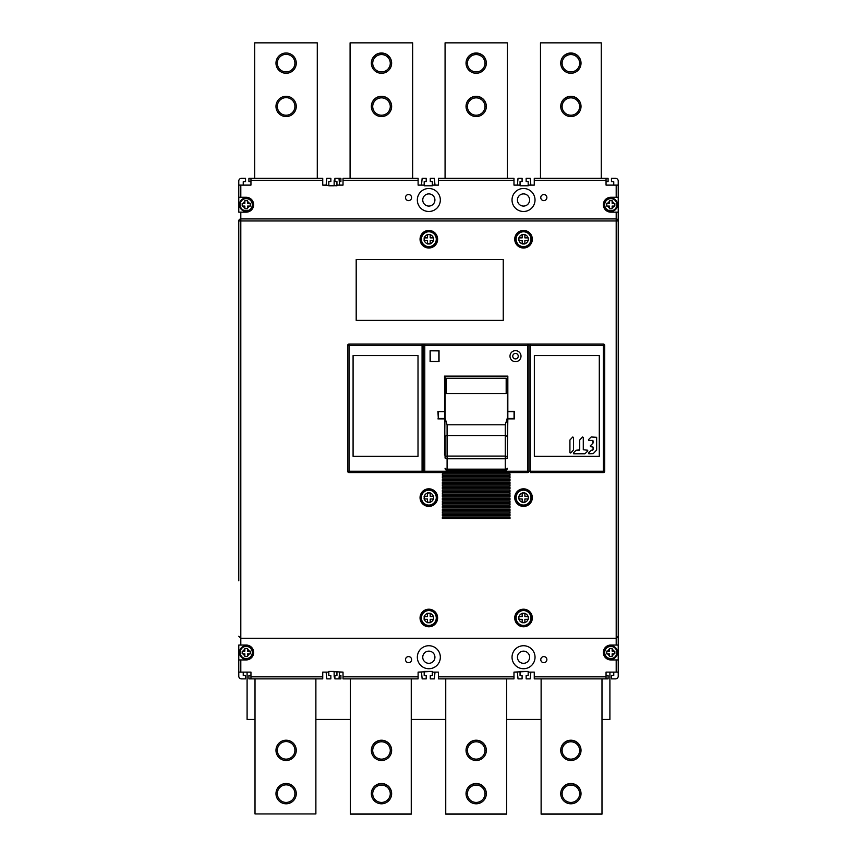 <?xml version="1.0" encoding="UTF-8"?>
<svg xmlns="http://www.w3.org/2000/svg" width="857" height="857" viewBox="0 0 857 857"><rect width="100%" height="100%" fill="white"/><g stroke="black" fill="none" stroke-linecap="round" stroke-linejoin="round"><path stroke-width="1.29" d="M507.301 457.927A2.025 0.857 180 0 1 505.266 458.784L505.266 456.085A2.025 1.843 0 0 1 507.301 457.927L507.301 376.523L507.301 418.141L505.266 424.793L447.097 424.793L447.097 456.085L505.266 456.085L505.266 424.793M445.072 418.141L445.072 376.523L445.072 418.141L447.097 424.793M507.301 442.705L507.301 437.391A2.025 1.843 180 0 0 505.266 435.56L447.097 435.56A2.025 1.843 180 0 0 445.072 437.391L445.072 457.927A2.025 1.843 0 0 1 447.097 456.085L447.097 458.784A2.025 0.857 180 0 1 445.072 457.927M505.266 469.154A2.025 0.857 0 0 0 507.301 468.297A2.025 2.025 0 0 1 505.266 470.322L505.266 458.784L447.097 458.784L447.097 470.322A2.025 2.025 0 0 1 445.072 468.297A2.025 0.857 0 0 0 447.097 469.154L505.266 469.154M339.308 181.727L340.904 181.727L340.904 178.342L338.965 178.342L339.64 185.112L343.025 185.112L336.94 185.112L336.94 185.787L322.735 185.112L326.121 185.112L326.796 178.342L330.856 178.342L330.856 181.588L328.82 181.588L328.82 185.112M418.109 185.112L421.483 185.112L422.158 178.342L426.218 178.342L426.218 181.588L424.194 181.588L424.194 185.112L418.109 185.112L418.109 178.342L343.025 178.342L343.025 185.112M513.975 185.112L520.06 185.112L520.06 181.588L522.095 181.588L522.095 178.342L518.035 178.342L517.36 185.112L513.975 185.112L513.975 178.342L438.398 178.342L438.398 185.112L432.314 185.112L432.314 185.787L424.194 185.787L424.194 185.112M438.398 185.112L435.013 185.112L434.338 178.342L430.278 178.342L430.278 181.588L432.314 181.588L432.314 185.112M528.18 185.112L534.265 185.112L530.879 185.112L530.204 178.342L526.144 178.342L526.144 181.588L528.18 181.588L528.18 185.787L520.06 185.787L520.06 185.112M618.229 197.281L610.784 197.281A7.445 7.445 0 0 0 603.349 204.727A7.445 7.445 0 0 0 610.784 212.161L618.229 212.161L618.229 220.956L618.229 181.052A2.71 2.71 0 0 0 615.519 178.342L611.459 178.342L611.459 181.727L613.762 181.727L613.762 185.112L606.049 185.112L606.049 181.727L608.084 181.727L608.084 178.342L606.049 178.342L606.049 180.377L534.265 180.377L534.265 185.112M618.229 580.8L618.229 676.162L618.229 672.113L606.049 672.113L606.049 675.487L608.084 675.487L608.084 678.873L534.265 678.873L534.265 676.848L606.049 676.848L606.049 672.113L613.762 672.113L613.762 675.487L611.459 675.487L611.459 678.873L615.519 678.873A2.71 2.71 0 0 0 618.229 676.162M534.265 672.113L528.18 672.113L528.18 675.627L526.144 675.627L526.144 678.873L530.204 678.873L530.879 672.113L534.265 672.113L534.265 676.848M528.18 672.113L528.18 671.427L513.975 672.113L517.36 672.113L518.035 678.873L522.095 678.873L522.095 675.627L520.06 675.627L520.06 672.113M438.398 676.848L513.975 676.848L513.975 678.873L438.398 678.873L438.398 672.113L435.013 672.113L434.338 678.873L430.278 678.873L430.278 675.627L432.314 675.627L432.314 671.427L418.109 672.113L418.109 678.873L343.025 678.873L343.025 672.113L339.64 672.113L338.965 678.873L340.904 678.873L340.904 675.487L339.308 675.487M424.194 672.113L424.194 675.627L426.218 675.627L426.218 678.873L422.158 678.873L421.483 672.113L418.109 672.113M334.905 678.048A2.71 2.71 0 0 1 334.144 676.162L334.144 671.427L328.82 671.427L328.82 672.113L322.735 672.113L322.735 678.873L248.916 678.873L248.916 675.487L250.951 675.487L250.951 672.113L243.238 672.113L243.238 675.487L245.541 675.487L245.541 678.873L241.481 678.873A2.71 2.71 0 0 1 238.771 676.162L238.771 672.113L238.771 676.162M328.82 672.113L328.82 675.627L330.856 675.627L330.856 678.873L326.796 678.873L326.121 672.113L322.735 672.113M238.771 580.8L238.771 220.956A2.025 2.025 0 0 1 240.806 218.931L616.194 218.931A2.025 2.025 0 0 1 618.229 220.956L618.229 645.053L616.194 645.053L616.194 638.294L618.229 636.258L617.651 637.672M245.541 178.342L241.481 178.342L245.541 178.342L245.541 181.727L243.238 181.727L243.238 185.112L250.951 185.112L250.951 181.727L248.916 181.727L248.916 178.342L322.735 178.342L322.735 185.112M334.905 179.167A2.71 2.71 0 0 0 334.144 181.052L334.144 185.787L328.82 185.787M428.843 663.318A6.085 6.085 0 0 0 434.928 657.223A6.085 6.085 0 0 0 428.843 651.138A6.085 6.085 0 0 0 422.747 657.223A6.085 6.085 0 0 0 428.843 663.318M523.531 206.076A6.085 6.085 0 0 0 529.615 199.992A6.085 6.085 0 0 0 523.531 193.896A6.085 6.085 0 0 0 517.435 199.992A6.085 6.085 0 0 0 523.531 206.076M428.832 206.076A6.085 6.085 0 0 0 434.917 199.992A6.085 6.085 0 0 0 428.832 193.896A6.085 6.085 0 0 0 422.747 199.992A6.085 6.085 0 0 0 428.832 206.076M523.531 663.318A6.085 6.085 0 0 0 529.615 657.223A6.085 6.085 0 0 0 523.531 651.138A6.085 6.085 0 0 0 517.446 657.223A6.085 6.085 0 0 0 523.531 663.318M247.095 672.113L247.095 719.452L255.011 719.452M315.879 719.452L350.374 719.452M411.253 719.452L445.747 719.452M506.626 719.452L541.121 719.452M601.989 719.452L609.905 719.452L609.905 672.113M350.374 678.873L350.374 814.15L411.253 814.15L350.374 813.936L411.253 813.936L411.253 678.873M371.349 750.357A10.145 10.145 0 0 1 381.494 740.212A10.145 10.145 0 0 1 391.638 750.357A10.145 10.145 0 0 0 381.494 740.427A10.145 10.145 0 0 0 371.349 750.357A10.145 10.145 0 0 0 381.494 760.502A10.145 10.145 0 0 0 391.638 750.357L390.289 750.464A8.795 8.795 0 0 0 381.494 741.776A8.795 8.795 0 0 0 372.699 750.464L371.349 750.357A10.145 10.145 0 0 1 381.494 740.212A10.145 10.145 0 0 1 391.638 750.357M371.349 793.646A10.145 10.145 0 0 1 381.494 783.502A10.145 10.145 0 0 1 391.638 793.646A10.145 10.145 0 0 0 381.494 783.716A10.145 10.145 0 0 0 371.349 793.646A10.145 10.145 0 0 0 381.494 803.791A10.145 10.145 0 0 0 391.638 793.646L390.289 793.753A8.795 8.795 0 0 0 381.494 785.066A8.795 8.795 0 0 0 372.699 793.753L371.349 793.646A10.145 10.145 0 0 1 381.494 783.502A10.145 10.145 0 0 1 391.638 793.646M445.747 678.873L445.747 814.15L506.626 814.15L445.747 813.936L506.626 813.936L506.626 678.873M466.037 750.357A10.145 10.145 0 0 1 476.181 740.212A10.145 10.145 0 0 1 486.326 750.357A10.145 10.145 0 0 0 476.181 740.427A10.145 10.145 0 0 0 466.037 750.357A10.145 10.145 0 0 0 476.181 760.502A10.145 10.145 0 0 0 486.326 750.357L484.976 750.464A8.795 8.795 0 0 0 476.181 741.776A8.795 8.795 0 0 0 467.397 750.464L466.037 750.357A10.145 10.145 0 0 1 476.181 740.212A10.145 10.145 0 0 1 486.326 750.357M466.037 793.646A10.145 10.145 0 0 1 476.181 783.502A10.145 10.145 0 0 1 486.326 793.646A10.145 10.145 0 0 0 476.181 783.716A10.145 10.145 0 0 0 466.037 793.646A10.145 10.145 0 0 0 476.181 803.791A10.145 10.145 0 0 0 486.326 793.646L484.976 793.753A8.795 8.795 0 0 0 476.181 785.066A8.795 8.795 0 0 0 467.397 793.753L466.037 793.646A10.145 10.145 0 0 1 476.181 783.502A10.145 10.145 0 0 1 486.326 793.646M541.121 678.873L541.121 814.15L601.989 814.15L541.121 813.936L601.989 813.936L601.989 678.873M560.735 750.357A10.145 10.145 0 0 1 570.88 740.212A10.145 10.145 0 0 1 581.025 750.357A10.145 10.145 0 0 0 570.88 740.427A10.145 10.145 0 0 0 560.735 750.357A10.145 10.145 0 0 0 570.88 760.502A10.145 10.145 0 0 0 581.025 750.357L579.675 750.464A8.795 8.795 0 0 0 570.88 741.776A8.795 8.795 0 0 0 562.085 750.464L560.735 750.357A10.145 10.145 0 0 1 570.88 740.212A10.145 10.145 0 0 1 581.025 750.357M560.735 793.646A10.145 10.145 0 0 1 570.88 783.502A10.145 10.145 0 0 1 581.025 793.646A10.145 10.145 0 0 0 570.88 783.716A10.145 10.145 0 0 0 560.735 793.646A10.145 10.145 0 0 0 570.88 803.791A10.145 10.145 0 0 0 581.025 793.646L579.675 793.753A8.795 8.795 0 0 0 570.88 785.066A8.795 8.795 0 0 0 562.085 793.753L560.735 793.646A10.145 10.145 0 0 1 570.88 783.502A10.145 10.145 0 0 1 581.025 793.646M560.735 63.139A10.145 10.145 0 0 1 570.88 52.995A10.145 10.145 0 0 1 581.025 63.139A10.145 10.145 0 0 0 570.88 53.209A10.145 10.145 0 0 0 560.735 63.139A10.145 10.145 0 0 0 570.88 73.284A10.145 10.145 0 0 0 581.025 63.139L579.675 63.247A8.795 8.795 0 0 0 570.88 54.569A8.795 8.795 0 0 0 562.085 63.247L560.735 63.139A10.145 10.145 0 0 1 570.88 52.995A10.145 10.145 0 0 1 581.025 63.139M560.735 106.429A10.145 10.145 0 0 1 570.88 96.284A10.145 10.145 0 0 1 581.025 106.429A10.145 10.145 0 0 0 570.88 96.498A10.145 10.145 0 0 0 560.735 106.429A10.145 10.145 0 0 0 570.88 116.573A10.145 10.145 0 0 0 581.025 106.429L579.675 106.536A8.795 8.795 0 0 0 570.88 97.859A8.795 8.795 0 0 0 562.085 106.536L560.735 106.429A10.145 10.145 0 0 1 570.88 96.284A10.145 10.145 0 0 1 581.025 106.429M466.037 63.139A10.145 10.145 0 0 1 476.181 52.995A10.145 10.145 0 0 1 486.326 63.139A10.145 10.145 0 0 0 476.181 53.209A10.145 10.145 0 0 0 466.037 63.139A10.145 10.145 0 0 0 476.181 73.284A10.145 10.145 0 0 0 486.326 63.139L484.976 63.247A8.795 8.795 0 0 0 476.181 54.569A8.795 8.795 0 0 0 467.397 63.247L466.037 63.139A10.145 10.145 0 0 1 476.181 52.995A10.145 10.145 0 0 1 486.326 63.139M466.037 106.429A10.145 10.145 0 0 1 476.181 96.284A10.145 10.145 0 0 1 486.326 106.429A10.145 10.145 0 0 0 476.181 96.498A10.145 10.145 0 0 0 466.037 106.429A10.145 10.145 0 0 0 476.181 116.573A10.145 10.145 0 0 0 486.326 106.429L484.976 106.536A8.795 8.795 0 0 0 476.181 97.859A8.795 8.795 0 0 0 467.397 106.536L466.037 106.429A10.145 10.145 0 0 1 476.181 96.284A10.145 10.145 0 0 1 486.326 106.429M381.494 97.859A8.795 8.795 0 0 0 372.699 106.536L371.349 106.429A10.145 10.145 0 0 1 381.494 96.284A10.145 10.145 0 0 1 391.638 106.429A10.145 10.145 0 0 0 381.494 96.498A10.145 10.145 0 0 0 371.349 106.429A10.145 10.145 0 0 0 381.494 116.573A10.145 10.145 0 0 0 391.638 106.429L390.289 106.536A8.795 8.795 0 0 0 381.494 97.859M381.494 54.569A8.795 8.795 0 0 0 372.699 63.247L371.349 63.139A10.145 10.145 0 0 1 381.494 52.995A10.145 10.145 0 0 1 391.638 63.139A10.145 10.145 0 0 0 381.494 53.209A10.145 10.145 0 0 0 371.349 63.139A10.145 10.145 0 0 0 381.494 73.284A10.145 10.145 0 0 0 391.638 63.139L390.289 63.247A8.795 8.795 0 0 0 381.494 54.569M372.699 750.464A8.795 8.795 0 0 0 381.494 759.141A8.795 8.795 0 0 0 390.289 750.464M372.699 793.753A8.795 8.795 0 0 0 381.494 802.431A8.795 8.795 0 0 0 390.289 793.753M467.397 750.464A8.795 8.795 0 0 0 476.181 759.141A8.795 8.795 0 0 0 484.976 750.464M467.397 793.753A8.795 8.795 0 0 0 476.181 802.431A8.795 8.795 0 0 0 484.976 793.753M562.085 793.753A8.795 8.795 0 0 0 570.88 802.431A8.795 8.795 0 0 0 579.675 793.753M562.085 750.464A8.795 8.795 0 0 0 570.88 759.141A8.795 8.795 0 0 0 579.675 750.464M562.085 63.247A8.795 8.795 0 0 0 570.88 71.934A8.795 8.795 0 0 0 579.675 63.247M601.271 178.342L601.271 42.85L540.488 42.85L540.488 178.342M562.085 106.536A8.795 8.795 0 0 0 570.88 115.224A8.795 8.795 0 0 0 579.675 106.536M317.283 178.342L317.283 42.85L254.711 42.85L254.711 178.342M286.12 73.284A10.145 10.145 0 0 0 296.265 63.139A10.145 10.145 0 0 0 286.12 52.995A10.145 10.145 0 0 0 275.975 63.139A10.145 10.145 0 0 0 286.12 73.284M286.12 116.573A10.145 10.145 0 0 0 296.265 106.429A10.145 10.145 0 0 0 286.12 96.284A10.145 10.145 0 0 0 275.975 106.429A10.145 10.145 0 0 0 286.12 116.573M286.12 71.934A8.795 8.795 0 0 0 294.915 63.139A8.795 8.795 0 0 0 286.12 54.345A8.795 8.795 0 0 0 277.325 63.139A8.795 8.795 0 0 0 286.12 71.934M286.12 115.224A8.795 8.795 0 0 0 294.915 106.429A8.795 8.795 0 0 0 286.12 97.634A8.795 8.795 0 0 0 277.325 106.429A8.795 8.795 0 0 0 286.12 115.224M467.397 63.247A8.795 8.795 0 0 0 476.181 71.934A8.795 8.795 0 0 0 484.976 63.247M445.072 178.342L445.072 42.85L507.301 42.85L507.301 178.342M467.397 106.536A8.795 8.795 0 0 0 476.181 115.224A8.795 8.795 0 0 0 484.976 106.536M412.646 178.342L412.646 42.85L350.085 42.85L350.085 178.342M391.638 63.139A10.145 10.145 0 0 0 381.494 52.995A10.145 10.145 0 0 0 371.349 63.139M391.638 106.429A10.145 10.145 0 0 0 381.494 96.284A10.145 10.145 0 0 0 371.349 106.429M372.699 63.247A8.795 8.795 0 0 0 381.494 71.934A8.795 8.795 0 0 0 390.289 63.247M372.699 106.536A8.795 8.795 0 0 0 381.494 115.224A8.795 8.795 0 0 0 390.289 106.536M277.325 750.357A8.795 8.795 0 0 0 286.12 759.141A8.795 8.795 0 0 0 294.915 750.357A8.795 8.795 0 0 0 286.12 741.562A8.795 8.795 0 0 0 277.325 750.357M275.975 750.357A10.145 10.145 0 0 0 286.12 760.502A10.145 10.145 0 0 0 296.265 750.357A10.145 10.145 0 0 0 286.12 740.212A10.145 10.145 0 0 0 275.975 750.357M255.011 678.873L255.011 813.936L315.879 813.936L315.879 678.873M275.975 793.646A10.145 10.145 0 0 0 286.12 803.791A10.145 10.145 0 0 0 296.265 793.646A10.145 10.145 0 0 0 286.12 783.502A10.145 10.145 0 0 0 275.975 793.646M277.325 793.646A8.795 8.795 0 0 0 286.12 802.431A8.795 8.795 0 0 0 294.915 793.646A8.795 8.795 0 0 0 286.12 784.851A8.795 8.795 0 0 0 277.325 793.646M528.073 619.354A4.735 4.735 0 0 1 524.88 622.536L522.181 622.536A4.735 4.735 0 0 1 518.999 619.354L518.796 616.644L522.181 616.644L522.181 613.258L524.88 613.258L524.88 616.644L528.266 616.644L528.266 619.354L524.88 619.354L524.88 622.728L522.181 622.728L522.181 619.354L518.796 619.354L518.796 618.465M522.181 622.536L522.181 619.354M518.796 616.644L522.181 616.644M518.999 616.644A4.735 4.735 0 0 1 522.181 613.462L524.88 613.258L524.88 616.644M524.88 613.462A4.735 4.735 0 0 1 528.073 616.644L528.266 617.533M528.266 619.354L524.88 619.354M530.976 617.993A7.445 7.445 0 0 0 523.531 610.559A7.445 7.445 0 0 1 530.976 617.993A7.445 7.445 0 0 1 523.531 625.439A7.445 7.445 0 0 1 516.096 617.993A7.445 7.445 0 0 1 523.531 610.559A7.445 7.445 0 0 1 530.976 617.993A7.445 7.445 0 0 1 523.531 625.439A7.445 7.445 0 0 1 516.096 617.993M523.531 626.113A8.12 8.12 0 0 1 515.421 617.993A8.12 8.12 0 0 1 523.531 609.884A8.12 8.12 0 0 1 531.651 617.993A8.12 8.12 0 0 1 523.531 626.113M433.374 619.354A4.735 4.735 0 0 1 430.193 622.536L427.482 622.536A4.735 4.735 0 0 1 424.301 619.354L424.108 616.644L427.482 616.644L427.482 613.258L430.193 613.258L430.193 616.644L433.578 616.644L433.578 619.354L430.193 619.354L430.193 622.728L427.482 622.728L427.482 619.354L424.108 619.354L424.108 618.465M427.482 622.536L427.482 619.354M424.108 616.644L427.482 616.644M424.301 616.644A4.735 4.735 0 0 1 427.482 613.462L430.193 613.258L430.193 616.644M430.193 613.462A4.735 4.735 0 0 1 433.374 616.644L433.578 617.533M433.578 619.354L430.193 619.354M436.277 617.993A7.445 7.445 0 0 0 428.843 610.559A7.445 7.445 0 0 1 436.277 617.993A7.445 7.445 0 0 1 428.843 625.439A7.445 7.445 0 0 1 421.398 617.993A7.445 7.445 0 0 1 428.843 610.559A7.445 7.445 0 0 1 436.277 617.993A7.445 7.445 0 0 1 428.843 625.439A7.445 7.445 0 0 1 421.398 617.993M428.843 626.113A8.12 8.12 0 0 1 420.723 617.993A8.12 8.12 0 0 1 428.843 609.884A8.12 8.12 0 0 1 436.952 617.993A8.12 8.12 0 0 1 428.843 626.113M433.374 498.956A4.735 4.735 0 0 1 430.193 502.138L427.482 502.138A4.735 4.735 0 0 1 424.301 498.956L424.108 496.246L427.482 496.246L427.482 492.861L430.193 492.861L430.193 496.246L433.578 496.246L433.578 498.956L430.193 498.956L430.193 502.331L427.482 502.331L427.482 498.956L424.108 498.956L424.108 498.067M427.482 502.138L427.482 498.956M424.108 496.246L427.482 496.246M424.301 496.246A4.735 4.735 0 0 1 427.482 493.064L430.193 492.861L430.193 496.246M430.193 493.064A4.735 4.735 0 0 1 433.374 496.246L433.578 497.135M433.578 498.956L430.193 498.956M428.843 505.041A7.445 7.445 0 0 1 421.398 497.596A7.445 7.445 0 0 1 428.843 490.161A7.445 7.445 0 0 1 436.277 497.596A7.445 7.445 0 0 1 428.843 505.041A7.445 7.445 0 0 0 436.277 497.596A7.445 7.445 0 0 0 428.843 490.161M428.843 505.716A8.12 8.12 0 0 1 420.723 497.596A8.12 8.12 0 0 1 428.843 489.486A8.12 8.12 0 0 1 436.952 497.596A8.12 8.12 0 0 1 428.843 505.716M528.073 498.956A4.735 4.735 0 0 1 524.88 502.138L522.181 502.138A4.735 4.735 0 0 1 518.999 498.956L518.796 496.246L522.181 496.246L522.181 492.861L524.88 492.861L524.88 496.246L528.266 496.246L528.266 498.956L524.88 498.956L524.88 502.331L522.181 502.331L522.181 498.956L518.796 498.956L518.796 498.067M522.181 502.138L522.181 498.956M518.796 496.246L522.181 496.246M518.999 496.246A4.735 4.735 0 0 1 522.181 493.064L524.88 492.861L524.88 496.246M524.88 493.064A4.735 4.735 0 0 1 528.073 496.246L528.266 497.135M528.266 498.956L524.88 498.956M523.531 505.041A7.445 7.445 0 0 1 516.096 497.596A7.445 7.445 0 0 1 523.531 490.161A7.445 7.445 0 0 1 530.976 497.596A7.445 7.445 0 0 1 523.531 505.041A7.445 7.445 0 0 0 530.976 497.596A7.445 7.445 0 0 0 523.531 490.161M523.531 505.716A8.12 8.12 0 0 1 515.421 497.596A8.12 8.12 0 0 1 523.531 489.486A8.12 8.12 0 0 1 531.651 497.596A8.12 8.12 0 0 1 523.531 505.716M528.073 240.571A4.735 4.735 0 0 1 524.88 243.752L522.181 243.752A4.735 4.735 0 0 1 518.999 240.571L518.796 237.871L522.181 237.871L522.181 234.486L524.88 234.486L524.88 237.871L528.266 237.871L528.266 240.571L524.88 240.571L524.88 243.956L522.181 243.956L522.181 240.571L518.796 240.571L518.796 239.681M522.181 243.752L522.181 240.571M518.796 237.871L522.181 237.871M518.999 237.871A4.735 4.735 0 0 1 522.181 234.679L524.88 234.486L524.88 237.871M524.88 234.679A4.735 4.735 0 0 1 528.073 237.871L528.266 238.749M528.266 240.571L524.88 240.571M530.976 239.221A7.445 7.445 0 0 0 523.531 231.776A7.445 7.445 0 0 1 530.976 239.221A7.445 7.445 0 0 1 523.531 246.655A7.445 7.445 0 0 1 516.096 239.221A7.445 7.445 0 0 1 523.531 231.776A7.445 7.445 0 0 1 530.976 239.221A7.445 7.445 0 0 1 523.531 246.655A7.445 7.445 0 0 1 516.096 239.221M523.531 247.341A8.12 8.12 0 0 1 515.421 239.221A8.12 8.12 0 0 1 523.531 231.101A8.12 8.12 0 0 1 531.651 239.221A8.12 8.12 0 0 1 523.531 247.341M433.374 240.571A4.735 4.735 0 0 1 430.193 243.752L427.482 243.752A4.735 4.735 0 0 1 424.301 240.571L424.108 237.871L427.482 237.871L427.482 234.486L430.193 234.486L430.193 237.871L433.578 237.871L433.578 240.571L430.193 240.571L430.193 243.956L427.482 243.956L427.482 240.571L424.108 240.571L424.108 239.681M427.482 243.752L427.482 240.571M424.108 237.871L427.482 237.871M424.301 237.871A4.735 4.735 0 0 1 427.482 234.679L430.193 234.486L430.193 237.871M430.193 234.679A4.735 4.735 0 0 1 433.374 237.871L433.578 238.749M433.578 240.571L430.193 240.571M436.277 239.221A7.445 7.445 0 0 0 428.843 231.776A7.445 7.445 0 0 1 436.277 239.221A7.445 7.445 0 0 1 428.843 246.655A7.445 7.445 0 0 1 421.398 239.221A7.445 7.445 0 0 1 428.843 231.776A7.445 7.445 0 0 1 436.277 239.221A7.445 7.445 0 0 1 428.843 246.655A7.445 7.445 0 0 1 421.398 239.221M428.843 247.341A8.12 8.12 0 0 1 420.723 239.221A8.12 8.12 0 0 1 428.843 231.101A8.12 8.12 0 0 1 436.952 239.221A8.12 8.12 0 0 1 428.843 247.341M242.156 203.366L244.856 203.366L244.856 200.667L247.566 200.667L247.566 203.366L250.276 203.366L250.276 206.076L247.566 206.076L247.566 208.787L244.856 208.787L244.856 206.076L242.156 206.076L242.21 203.366M240.121 204.727A6.085 6.085 0 0 1 246.216 198.631A6.085 6.085 0 0 0 240.121 204.727A6.085 6.085 0 0 0 246.216 210.811A6.085 6.085 0 0 1 240.121 204.727A6.085 6.085 0 0 1 246.216 198.631A6.085 6.085 0 0 1 252.301 204.727A6.085 6.085 0 0 1 246.216 210.811A6.085 6.085 0 0 0 252.301 204.727M246.216 211.486A6.76 6.76 0 0 1 239.446 204.727A6.76 6.76 0 0 1 246.216 197.956A6.76 6.76 0 0 1 252.976 204.727A6.76 6.76 0 0 1 246.216 211.486M606.724 651.138L609.434 651.138L609.434 648.438L612.144 648.438L612.144 651.138L614.844 651.138L614.844 653.848L612.144 653.848L612.144 656.548L609.434 656.548L609.434 653.848L606.724 653.848L606.788 651.138M604.699 652.488A6.085 6.085 0 0 1 610.784 646.403A6.085 6.085 0 0 0 604.699 652.488A6.085 6.085 0 0 0 610.784 658.583A6.085 6.085 0 0 1 604.699 652.488A6.085 6.085 0 0 1 610.784 646.403A6.085 6.085 0 0 1 616.879 652.488A6.085 6.085 0 0 1 610.784 658.583A6.085 6.085 0 0 0 616.879 652.488M610.784 659.258A6.76 6.76 0 0 1 604.024 652.488A6.76 6.76 0 0 1 610.784 645.728A6.76 6.76 0 0 1 617.554 652.488A6.76 6.76 0 0 1 610.784 659.258M242.156 651.138L244.856 651.138L244.856 648.438L247.566 648.438L247.566 651.138L250.276 651.138L250.276 653.848L247.566 653.848L247.566 656.548L244.856 656.548L244.856 653.848L242.156 653.848L242.21 651.138M240.121 652.488A6.085 6.085 0 0 1 246.216 646.403A6.085 6.085 0 0 0 240.121 652.488A6.085 6.085 0 0 0 246.216 658.583A6.085 6.085 0 0 1 240.121 652.488A6.085 6.085 0 0 1 246.216 646.403A6.085 6.085 0 0 1 252.301 652.488A6.085 6.085 0 0 1 246.216 658.583A6.085 6.085 0 0 0 252.301 652.488M246.216 659.258A6.76 6.76 0 0 1 239.446 652.488A6.76 6.76 0 0 1 246.216 645.728A6.76 6.76 0 0 1 252.976 652.488A6.76 6.76 0 0 1 246.216 659.258M606.724 203.366L609.434 203.366L609.434 200.667L612.144 200.667L612.144 203.366L614.844 203.366L614.844 206.076L612.144 206.076L612.144 208.787L609.434 208.787L609.434 206.076L606.724 206.076L606.788 203.366M604.699 204.727A6.085 6.085 0 0 1 610.784 198.631A6.085 6.085 0 0 0 604.699 204.727A6.085 6.085 0 0 0 610.784 210.811A6.085 6.085 0 0 1 604.699 204.727A6.085 6.085 0 0 1 610.784 198.631A6.085 6.085 0 0 1 616.879 204.727A6.085 6.085 0 0 1 610.784 210.811A6.085 6.085 0 0 0 616.879 204.727M610.784 211.486A6.76 6.76 0 0 1 604.024 204.727A6.76 6.76 0 0 1 610.784 197.956A6.76 6.76 0 0 1 617.554 204.727A6.76 6.76 0 0 1 610.784 211.486M356.191 320.389L503.241 320.389L503.241 259.51L503.241 320.389L356.191 320.389L356.191 259.51L503.241 259.51L356.191 259.51M579.718 449.764L579.718 440.016L582.524 437.027L583.285 437.349L583.285 449.764L587.548 450.214L587.859 450.975L587.548 450.214L587.859 450.975L584.881 453.771L573.665 453.771L573.354 453.01L573.665 453.771L573.354 453.01L576.022 450.343L579.718 449.764M599.289 355.559L599.289 456.342L534.35 456.342L534.35 355.559L599.289 355.559L599.289 456.342L534.35 456.342L534.35 355.559L599.289 355.559M569.916 452.7L569.916 440.016L572.722 437.027L573.483 437.349L573.483 450.021L570.676 453.01L569.916 452.7L570.676 453.01M592.637 440.412L592.948 443.219L590.269 445.886L590.591 446.647L590.269 445.886L590.591 446.647L593.076 447.097L593.076 449.764L591.169 450.343L588.491 453.01L588.813 453.771L593.205 453.642L596.643 450.021L596.643 437.295L591.169 436.984L588.491 439.652L588.813 440.412L592.637 440.412M353.084 355.559L418.012 355.559L418.012 456.342L353.084 456.342L353.084 355.559L353.084 456.342L418.012 456.342L418.012 355.559L353.084 355.559M438.902 350.877L438.902 361.504L430.107 361.686L430.107 350.727L439.041 350.727L430.182 350.792L430.235 361.504L438.838 361.504L438.838 350.877L430.235 350.813L438.902 350.877M507.43 454.992L507.43 418.462L514.061 418.462L514.061 411.703L507.43 411.703L507.43 376.523L444.526 376.116L507.837 376.116L507.837 411.296L514.468 411.296L514.468 418.869L507.837 418.869L507.301 454.992M515.496 350.652A5.506 5.506 0 0 0 509.99 356.169A5.506 5.506 0 0 0 515.496 361.675A5.506 5.506 0 0 0 521.002 356.169A5.506 5.506 0 0 0 515.496 350.652M444.933 376.523L444.933 411.703L438.313 411.703L438.313 418.462L444.933 418.462L444.526 454.992L445.072 454.992M423.422 345.414A1.35 1.35 0 0 1 424.783 344.064L527.591 344.064A1.35 1.35 0 0 1 528.94 345.414L528.94 471.221A1.35 1.35 0 0 1 527.591 472.571L424.783 472.571A1.35 1.35 0 0 1 423.422 471.221L423.422 345.414A1.35 1.35 0 0 1 424.783 344.064L422.072 344.064L424.783 344.064L424.783 471.221L527.591 471.221L527.591 345.414L347.674 345.414A1.35 1.35 0 0 1 349.024 344.064L422.072 344.064L422.072 471.221L424.783 471.221L424.783 472.571L349.024 472.571A1.35 1.35 0 0 1 347.674 471.221L347.674 345.414A1.35 1.35 0 0 1 349.024 344.064L349.024 471.221L422.072 471.221L422.072 472.571L424.783 472.571M527.591 472.571L527.591 471.221L530.301 471.221L530.301 344.064L527.591 344.064L603.349 344.064A1.35 1.35 0 0 1 604.699 345.414L604.699 471.221A1.35 1.35 0 0 1 603.349 472.571L530.301 472.571L530.301 471.221L603.349 471.221L603.349 345.414L527.591 345.414L527.591 344.064M240.806 638.294L616.194 638.294L616.194 220.956L240.806 220.956L240.806 638.294L238.771 636.258L240.806 638.294L240.806 645.053L246.216 645.053A7.445 7.445 0 0 1 253.651 652.488A7.445 7.445 0 0 1 246.216 659.933L238.771 659.933L238.771 645.053L240.806 645.053M523.531 488.811A8.795 8.795 0 0 0 514.736 497.596A8.795 8.795 0 0 0 523.531 506.391A8.795 8.795 0 0 0 532.326 497.596A8.795 8.795 0 0 0 523.531 488.811M428.843 488.811A8.795 8.795 0 0 0 420.048 497.596A8.795 8.795 0 0 0 428.843 506.391A8.795 8.795 0 0 0 437.627 497.596A8.795 8.795 0 0 0 428.843 488.811M428.843 609.209A8.795 8.795 0 0 0 420.048 617.993A8.795 8.795 0 0 0 428.843 626.788A8.795 8.795 0 0 0 437.627 617.993A8.795 8.795 0 0 0 428.843 609.209M523.531 609.209A8.795 8.795 0 0 0 514.736 617.993A8.795 8.795 0 0 0 523.531 626.788A8.795 8.795 0 0 0 532.326 617.993A8.795 8.795 0 0 0 523.531 609.209M428.843 230.426A8.795 8.795 0 0 0 420.048 239.221A8.795 8.795 0 0 0 428.843 248.016A8.795 8.795 0 0 0 437.627 239.221A8.795 8.795 0 0 0 428.843 230.426M523.531 230.426A8.795 8.795 0 0 0 514.736 239.221A8.795 8.795 0 0 0 523.531 248.016A8.795 8.795 0 0 0 532.326 239.221A8.795 8.795 0 0 0 523.531 230.426M442.362 518.571L442.362 517.21L510.001 517.21L510.001 518.571L442.362 518.571M442.362 515.86L442.362 514.511L510.001 514.511L510.001 515.86L442.362 515.86M442.362 513.161L442.362 511.8L510.001 511.8L510.001 513.161L442.362 513.161M442.362 510.451L442.362 509.101L510.001 509.101L510.001 510.451L442.362 510.451M442.362 507.74L442.362 506.391L510.001 506.391L510.001 507.74L442.362 507.74M442.362 505.041L442.362 503.691L510.001 503.691L510.001 505.041L442.362 505.041M442.362 502.331L442.362 500.981L510.001 500.981L510.001 502.331L442.362 502.331M442.362 499.631L442.362 498.281L510.001 498.281L510.001 499.631L442.362 499.631M442.362 496.921L442.362 495.571L510.001 495.571L510.001 496.921L442.362 496.921M442.362 494.221L442.362 492.861L510.001 492.861L510.001 494.221L442.362 494.221M442.362 491.511L442.362 490.161L510.001 490.161L510.001 491.511L442.362 491.511M442.362 488.811L442.362 487.451L510.001 487.451L510.001 488.811L442.362 488.811M442.362 486.101L442.362 484.751L510.001 484.751L510.001 486.101L442.362 486.101M442.362 483.391L442.362 482.041L510.001 482.041L510.001 483.391L442.362 483.391M442.362 480.691L442.362 479.342L510.001 479.342L510.001 480.691L442.362 480.691M442.362 477.981L442.362 476.631L510.001 476.631L510.001 477.981L442.362 477.981M442.362 475.281L442.362 473.921L510.001 473.921L510.001 475.281L442.362 475.281M432.314 185.787L424.194 185.787M528.18 185.787L520.06 185.787M618.229 185.112L606.049 185.112L606.049 180.377M238.771 197.281L238.771 212.161L246.216 212.161A7.445 7.445 0 0 0 253.651 204.727A7.445 7.445 0 0 0 246.216 197.281L238.771 197.281L238.771 185.112L250.951 185.112L250.951 178.342M543.82 194.528A3.042 3.042 0 0 0 540.778 197.581A3.042 3.042 0 0 0 543.82 200.624A3.042 3.042 0 0 0 546.873 197.581A3.042 3.042 0 0 0 543.82 194.528M523.531 211.486A11.495 11.495 0 0 0 535.025 199.992A11.495 11.495 0 0 0 523.531 188.486A11.495 11.495 0 0 0 512.025 199.992A11.495 11.495 0 0 0 523.531 211.486M428.832 211.486A11.495 11.495 0 0 0 440.327 199.992A11.495 11.495 0 0 0 428.832 188.486A11.495 11.495 0 0 0 417.338 199.992A11.495 11.495 0 0 0 428.832 211.486M408.543 194.528A3.042 3.042 0 0 0 405.5 197.581A3.042 3.042 0 0 0 408.543 200.624A3.042 3.042 0 0 0 411.585 197.581A3.042 3.042 0 0 0 408.543 194.528M343.025 672.113L328.82 671.427M250.951 678.873L250.951 672.113L238.771 672.113L238.771 659.933M618.229 659.933L610.784 659.933A7.445 7.445 0 0 1 603.349 652.488A7.445 7.445 0 0 1 610.784 645.053L616.194 645.053M528.18 671.427L520.06 671.427M513.975 676.848L513.975 672.113M438.398 672.113L432.314 672.113M432.314 671.427L424.194 671.427M543.82 656.591A3.042 3.042 0 0 0 540.778 659.644A3.042 3.042 0 0 0 543.82 662.686A3.042 3.042 0 0 0 546.873 659.644A3.042 3.042 0 0 0 543.82 656.591M408.543 656.591A3.042 3.042 0 0 0 405.5 659.644A3.042 3.042 0 0 0 408.543 662.686A3.042 3.042 0 0 0 411.585 659.644A3.042 3.042 0 0 0 408.543 656.591M428.843 668.728A11.495 11.495 0 0 0 440.337 657.223A11.495 11.495 0 0 0 428.843 645.728A11.495 11.495 0 0 0 417.338 657.223A11.495 11.495 0 0 0 428.843 668.728M523.531 645.728A11.495 11.495 0 0 0 512.036 657.223A11.495 11.495 0 0 0 523.531 668.728A11.495 11.495 0 0 0 535.036 657.223A11.495 11.495 0 0 0 523.531 645.728M336.94 185.112L336.94 181.588L334.905 181.588L334.905 178.342L338.965 178.342M241.481 178.342A2.71 2.71 0 0 0 238.771 181.052L238.771 185.112M245.541 678.873L241.481 678.873M338.965 678.873L334.905 678.873L334.905 675.627L336.94 675.627L336.94 672.113M606.049 678.873L606.049 676.848M618.229 220.956L616.194 220.956L616.194 218.931L616.804 219.017M534.265 180.377L534.265 178.342L606.049 178.342M240.217 219.017L240.806 218.931L240.806 220.956L238.771 220.956M573.483 437.349L572.722 437.027M583.285 437.349L583.285 449.764L583.285 437.349L582.524 437.027M576.343 450.214L579.268 450.214L576.022 450.343M593.076 442.898L593.076 440.862L593.076 442.898M593.076 449.764L593.076 447.097L593.076 449.764M591.48 450.214L592.637 450.214L591.48 450.214M588.491 453.01L588.813 453.771M439.041 350.727L439.041 361.686L438.966 350.792M430.182 361.622L438.966 361.622M515.496 358.912A2.753 2.753 0 0 1 512.754 356.169A2.753 2.753 0 0 1 515.496 353.416A2.753 2.753 0 0 1 518.249 356.169A2.753 2.753 0 0 1 515.496 358.912M507.837 411.296L507.837 418.869M444.933 454.992L444.526 376.116M438.313 411.703L444.526 411.296M438.313 418.462L437.906 411.296M506.176 393.599L506.176 378.258L446.197 378.258L446.197 393.599L506.176 393.599M590.269 445.886L592.948 443.219M505.266 470.129L447.097 470.322M244.856 207.823A3.385 3.385 0 0 1 243.109 206.076M243.109 203.366A3.385 3.385 0 0 1 244.856 201.62M247.566 201.62A3.385 3.385 0 0 1 249.312 203.366M249.312 206.076A3.385 3.385 0 0 1 247.566 207.823M609.434 655.594A3.385 3.385 0 0 1 607.688 653.848M607.688 651.138A3.385 3.385 0 0 1 609.434 649.392M612.144 649.392A3.385 3.385 0 0 1 613.891 651.138M613.891 653.848A3.385 3.385 0 0 1 612.144 655.594M244.856 655.594A3.385 3.385 0 0 1 243.109 653.848M243.109 651.138A3.385 3.385 0 0 1 244.856 649.392M247.566 649.392A3.385 3.385 0 0 1 249.312 651.138M249.312 653.848A3.385 3.385 0 0 1 247.566 655.594M609.434 207.823A3.385 3.385 0 0 1 607.688 206.076M607.688 203.366A3.385 3.385 0 0 1 609.434 201.62M612.144 201.62A3.385 3.385 0 0 1 613.891 203.366M613.891 206.076A3.385 3.385 0 0 1 612.144 207.823M439.041 361.686L430.107 361.686M444.526 418.869L437.906 418.869M604.699 345.414L603.349 345.414L603.349 344.064M603.349 472.571L603.349 471.221L604.699 471.221M418.109 180.377L343.025 180.377M513.975 180.377L438.398 180.377M616.194 197.281L616.194 185.112M616.194 218.931L616.194 212.161M240.806 212.161L240.806 218.931M240.806 185.112L240.806 197.281M322.735 180.377L250.951 180.377M343.025 676.848L418.109 676.848M250.951 676.848L322.735 676.848M240.806 659.933L240.806 672.113M616.194 672.113L616.194 659.933M349.024 472.571A1.35 1.35 0 0 1 347.674 471.221L349.024 471.221L349.024 472.571"/></g></svg>
